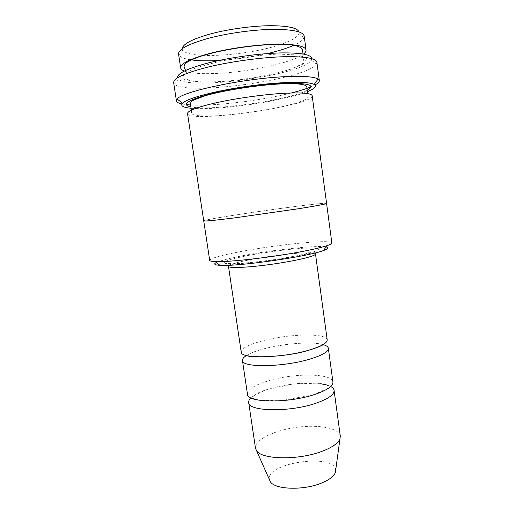 <?xml version="1.0" encoding="UTF-8"?>
<svg xmlns="http://www.w3.org/2000/svg" width="514" height="514" viewBox="0 0 514 514"><rect width="100%" height="100%" fill="white"/><g stroke="black" fill="none" stroke-linecap="round" stroke-linejoin="round"><path stroke-width="0.39" stroke-dasharray="2.57 1.93" d="M247.452 394.154C247.581 389.509 254.436 385.095 268.006 380.919C293.52 372.933 332.314 373.061 332.937 381.986M323.081 344.598C307.513 339.793 260.097 346.545 246.489 355.502M216.355 262.551C220.769 260.514 229.899 258.169 243.739 255.522C273.666 249.733 316.752 245.094 326.075 246.932M184.269 71.054C190.366 73.251 200.646 74.067 215.109 73.489C247.748 72.32 292.55 62.824 303.466 54.092M304.204 36.173L304.044 37.58C303.125 39.931 299.919 42.399 294.426 44.962M267.415 53.584C251.385 57.234 235.161 59.547 218.746 60.511M190.405 59.765C184.41 58.834 180.645 57.362 179.11 55.358L178.557 54.054M299.007 31.971L298.968 33.609C297.58 37.066 291.74 40.593 281.434 44.178M280.657 44.448C249.168 55.583 188.497 59.688 182.875 50.134L182.38 48.567M209.693 260.36C210.721 258.208 221.213 255.246 241.169 251.481C277.823 244.491 331.774 239.113 331.864 242.968M241.201 352.051C241.484 348.37 248.48 344.669 262.198 340.943C287.988 333.849 326.827 332.77 327.193 339.812M330.708 386.483C316.842 378.086 261.819 385.918 250.845 397.849M340.3 436.078C339.124 427.905 317.825 424.243 295.794 427.442C273.75 430.52 254.314 439.978 255.464 448.15M335.687 470.175C335.186 452.77 265.038 462.754 269.413 479.607M191.317 108.261C198.121 108.84 207.071 108.75 218.161 107.991C248.757 105.955 289.767 98.63 307.083 91.788M312.184 95.797C313.97 105.743 188.593 123.585 187.533 113.536M311.805 58.667L311.388 60.099C303.947 74.633 189.537 90.92 178.345 79.034L177.542 77.775M299.097 208.652C317.157 205.741 326.319 203.994 326.576 203.416C326.769 201.327 202.966 218.945 203.737 220.898C204.399 221.386 214.852 220.358 235.104 217.814L299.097 208.652M326.576 203.435L326.576 203.416C326.776 201.327 202.959 218.945 203.73 220.898L203.737 220.917M181.885 103.95L186.196 104.612M190.463 104.959C197.357 105.331 205.761 105.197 215.674 104.548C239.723 102.98 269.754 98.405 291.329 92.97M316.894 62.245L316.406 64.044C307.796 79.04 187.077 96.221 174.619 84.225L173.648 82.632M310.976 86.853L314.934 85.016M247.754 255.529C266.316 252.117 287.904 249.284 304.05 248.159L315.737 247.999L319.207 249.341L313.032 252.046L297.786 255.631L276.442 259.319C260.656 261.536 247.003 263.001 235.476 263.708L225.081 263.476L224.329 261.703L232.598 258.857L247.754 255.529M277.823 54.086L298.518 54.998L307.128 58.667L303.087 64.077L288.425 70.052L266.515 75.545C249.528 78.693 232.803 80.833 216.349 81.964L195.988 81.848L183.909 79.22L183.299 74.324L195.596 67.951L219.227 61.436C239.351 57.555 258.883 55.107 277.823 54.086M228.479 266.342C229.064 264.652 236.369 262.423 250.389 259.647C276.744 254.385 315.66 250.806 315.493 253.955M306.986 90.458C288.765 100.224 211.26 111.255 191.035 106.957M185.522 70.45C186.029 70.559 185.927 75.417 185.798 77.37C186.274 79.24 188.991 80.531 193.951 81.251C207.682 82.895 230.786 81.411 253.376 77.832C264.671 75.847 274.727 73.669 283.548 71.298C291.586 68.863 297.702 66.377 301.885 63.832C303.382 62.535 304.005 61.449 303.755 60.581C303.119 58.789 301.641 54.188 302.091 53.861M182.875 50.134L179.11 55.358M298.968 33.609L304.044 37.58M313.161 394.9L280.509 400.753L259.364 400.155L253.421 398.511C252.496 398.042 252.245 397.483 252.67 396.84L254.719 395.15L266.008 389.92L293.031 383.977L315.949 383.226L325.966 384.883L328.806 386.117C329.403 386.393 329.076 387.132 327.823 388.333L313.161 394.9M246.309 355.457L250.922 353.137C255.015 351.447 260.322 349.745 266.837 348.036L280.175 345.35C295.152 343.127 307.199 342.716 314.375 343.198L323.235 344.509M191.491 110.073L191.587 112.572C191.549 113.838 192.962 114.789 195.834 115.432C201.462 116.068 208.909 116.151 218.187 115.676C228.274 114.963 239.338 113.793 251.378 112.174C263.38 110.349 274.277 108.37 284.062 106.244C292.986 104.104 299.977 101.952 305.033 99.774C307.411 98.392 308.406 97.14 308.021 96.002L307.417 93.574M178.345 79.034L174.619 84.225M311.388 60.099L316.406 64.044M315.056 252.972C315.069 252.445 312.596 252.753 307.635 253.897L285.81 258.041L269.509 260.521L236.26 264.074C231.082 264.357 228.537 264.755 228.627 265.269"/><path stroke-width="0.77" d="M328.343 348.286L332.937 381.986C333.175 386.091 327.052 390.261 314.555 394.508C288.071 403.496 246.784 402.803 247.452 394.154L242.46 360.513C241.567 367.741 282.899 367.324 309.646 359.177C322.259 355.335 328.491 351.704 328.343 348.286C328.08 346.744 326.326 345.511 323.081 344.598M246.489 355.502C243.623 357.281 242.28 358.952 242.46 360.513M326.075 246.932C329.41 247.555 328.523 248.77 323.428 250.581C307.732 256.659 236.684 266.766 219.921 265.314C214.518 264.993 213.329 264.074 216.355 262.551M303.466 54.092C305.335 52.64 306.203 51.278 306.055 50.019C305.188 46.022 295.325 44.088 276.461 44.21C257.006 44.557 230.651 48.136 210.965 53.109C190.681 58.538 180.575 63.453 180.645 67.867C180.857 69.12 182.065 70.18 184.269 71.054M180.645 67.867L178.557 54.054C178.422 49.19 188.497 43.915 208.787 38.222C228.479 33.012 254.886 29.446 274.418 29.343C293.353 29.478 303.279 31.759 304.204 36.173L306.055 50.019M294.426 44.962C287.538 48.123 278.537 51.002 267.415 53.584M218.746 60.511C207.348 61.127 197.903 60.883 190.405 59.765M182.38 48.567C182.894 43.889 192.519 38.935 211.248 33.712C229.385 28.938 253.344 25.745 271.212 25.7C288.296 25.861 297.561 27.949 299.007 31.971M281.434 44.178L280.657 44.448M326.576 203.435L331.864 242.968C331.96 243.642 330.335 244.542 326.994 245.666C322.336 247.215 314.973 248.988 304.918 250.98C275.029 256.968 228.319 262.403 215.122 261.587C211.601 261.44 209.789 261.028 209.693 260.36L203.737 220.917M327.193 339.812C327.315 343.056 321.051 346.545 308.406 350.291C281.601 358.226 240.256 358.926 241.201 352.051L228.479 266.342C228.402 268.449 248.596 267.576 272.555 264.157C296.52 260.759 316.155 255.966 315.493 253.955L327.193 339.812M250.845 397.849C249.213 399.468 248.493 401.023 248.692 402.513C248.082 411.508 289.356 412.485 315.776 403.284C328.24 398.941 334.338 394.636 334.074 390.357C333.849 388.873 332.725 387.582 330.708 386.483M248.692 402.513L255.464 448.15L256.544 450.675C261.6 459.728 299.058 460.396 322.439 451.176C332.391 447.321 338.238 443.196 339.972 438.802L340.3 436.078L334.074 390.357M269.413 479.607L270.338 481.689C274.778 489.649 303.665 490.639 321.687 483.006C329.397 479.806 333.959 476.279 335.379 472.437L335.687 470.175M307.083 91.788C314.697 88.8 317.067 86.365 314.189 84.476C308.773 81.122 279.912 81.649 247.247 86.313C214.576 90.952 186.71 98.495 182.451 103.224C180.215 105.845 183.17 107.522 191.317 108.261M283.227 93.336C301.846 92.366 311.503 93.188 312.184 95.797L326.583 203.416C326.326 203.994 317.164 205.741 299.097 208.652L235.104 217.814C214.852 220.358 204.392 221.386 203.73 220.898L187.533 113.536C187.681 110.613 197.896 106.873 218.174 102.318C237.841 98.09 264.01 94.48 283.227 93.336M177.542 77.775C177.009 73.399 187.655 68.356 209.481 62.631C230.702 57.375 259.377 53.45 280.393 52.923C300.889 52.64 311.362 54.555 311.805 58.667M314.934 85.016C317.98 83.384 319.445 81.919 319.329 80.602L318.057 79.015C314.202 76.727 303.645 75.924 286.388 76.618C244.465 78.192 181.269 91.653 177.214 99.061L176.437 100.943C176.688 102.235 178.499 103.237 181.885 103.95M186.196 104.612L190.463 104.959M176.437 100.943L173.648 82.632C173.584 78.122 185.194 72.892 208.485 66.955C231.127 61.487 261.491 57.362 283.67 56.733C304.963 56.354 316.039 58.191 316.894 62.245L319.329 80.602M291.329 92.97C299.424 90.939 305.971 88.903 310.976 86.853M191.035 106.957C181.378 104.766 186.518 100.789 206.448 95.026C226.321 89.687 258.876 84.72 281.884 83.564C308.246 82.722 316.611 85.016 306.986 90.458M302.091 53.861L302.373 49.672C300.517 45.778 291.746 44.043 276.076 44.461C251.288 44.769 215.475 50.854 197.768 57.305C192.808 59.161 188.953 61.005 186.209 62.836L184.449 64.693L184.083 66.505L185.522 70.45M323.428 250.581L326.994 245.666M219.921 265.314L215.122 261.587M335.379 472.437L339.972 438.802M270.338 481.689L256.544 450.675M323.235 344.509L322.503 345.061C322.182 345.177 319.149 347.297 307.121 350.721C285.643 357.333 249.541 357.641 248.384 356.022L246.309 355.457M307.417 93.574L306.929 87.656C306.774 86.41 305.926 85.536 304.391 85.035C300.003 83.731 292.325 83.352 281.344 83.891C256.897 84.971 221.046 90.939 205.112 95.79L193.566 100.069L191.015 101.907L190.308 104.252L191.491 110.073M315.493 253.955L315.056 252.972M228.627 265.269L228.479 266.342M314.189 84.476L318.057 79.015M182.451 103.224L177.214 99.061"/></g></svg>
